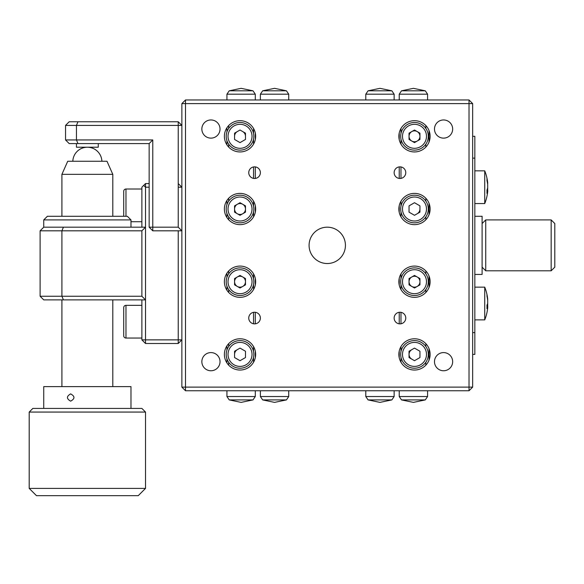 <?xml version="1.0" encoding="UTF-8"?>
<svg xmlns="http://www.w3.org/2000/svg" width="584" height="584" viewBox="0 0 584 584"><rect width="100%" height="100%" fill="white"/><g stroke="black" fill="none" stroke-linecap="round" stroke-linejoin="round"><path stroke-width="0.88" d="M327.259 263.53A18.177 18.177 0 0 0 345.436 245.36A18.177 18.177 0 0 0 327.259 227.183A18.177 18.177 0 0 0 309.082 245.36A18.177 18.177 0 0 0 327.259 263.53M399.952 323.872A5.818 5.818 0 0 0 405.771 318.054A5.818 5.818 0 0 0 399.952 312.243A5.818 5.818 0 0 0 394.142 318.054A5.818 5.818 0 0 0 399.952 323.872M399.952 178.478A5.818 5.818 0 0 0 405.771 172.66A5.818 5.818 0 0 0 399.952 166.849A5.818 5.818 0 0 0 394.142 172.66A5.818 5.818 0 0 0 399.952 178.478M254.558 178.478A5.818 5.818 0 0 0 260.376 172.66A5.818 5.818 0 0 0 254.558 166.849A5.818 5.818 0 0 0 248.748 172.66A5.818 5.818 0 0 0 254.558 178.478M254.558 323.872A5.818 5.818 0 0 0 260.376 318.054A5.818 5.818 0 0 0 254.558 312.243A5.818 5.818 0 0 0 248.748 318.054A5.818 5.818 0 0 0 254.558 323.872M443.57 370.76A9.088 9.088 0 0 0 452.658 361.671A9.088 9.088 0 0 0 443.57 352.59A9.088 9.088 0 0 0 434.489 361.671A9.088 9.088 0 0 0 443.57 370.76M210.941 370.76A9.088 9.088 0 0 0 220.029 361.671A9.088 9.088 0 0 0 210.941 352.59A9.088 9.088 0 0 0 201.852 361.671A9.088 9.088 0 0 0 210.941 370.76M210.941 138.131A9.088 9.088 0 0 0 220.029 129.042A9.088 9.088 0 0 0 210.941 119.954A9.088 9.088 0 0 0 201.852 129.042A9.088 9.088 0 0 0 210.941 138.131M443.57 138.131A9.088 9.088 0 0 0 452.658 129.042A9.088 9.088 0 0 0 443.57 119.954A9.088 9.088 0 0 0 434.489 129.042A9.088 9.088 0 0 0 443.57 138.131M414.494 370.037A15.629 15.629 0 0 0 430.123 354.408A15.629 15.629 0 0 0 414.494 338.778A15.629 15.629 0 0 0 398.865 354.408A15.629 15.629 0 0 0 414.494 370.037M414.494 297.336A15.629 15.629 0 0 0 430.123 281.707A15.629 15.629 0 0 0 414.494 266.078A15.629 15.629 0 0 0 398.865 281.707A15.629 15.629 0 0 0 414.494 297.336M240.024 297.336A15.629 15.629 0 0 0 255.653 281.707A15.629 15.629 0 0 0 240.024 266.078A15.629 15.629 0 0 0 224.395 281.707A15.629 15.629 0 0 0 240.024 297.336M240.024 370.037A15.629 15.629 0 0 0 255.653 354.408A15.629 15.629 0 0 0 240.024 338.778A15.629 15.629 0 0 0 224.395 354.408A15.629 15.629 0 0 0 240.024 370.037M240.024 151.942A15.629 15.629 0 0 0 255.653 136.313A15.629 15.629 0 0 0 240.024 120.684A15.629 15.629 0 0 0 224.395 136.313A15.629 15.629 0 0 0 240.024 151.942M240.024 224.643A15.629 15.629 0 0 0 255.653 209.014A15.629 15.629 0 0 0 240.024 193.384A15.629 15.629 0 0 0 224.395 209.014A15.629 15.629 0 0 0 240.024 224.643M414.494 224.643A15.629 15.629 0 0 0 430.123 209.014A15.629 15.629 0 0 0 414.494 193.384A15.629 15.629 0 0 0 398.865 209.014A15.629 15.629 0 0 0 414.494 224.643M414.494 151.942A15.629 15.629 0 0 0 430.123 136.313A15.629 15.629 0 0 0 414.494 120.684A15.629 15.629 0 0 0 398.865 136.313A15.629 15.629 0 0 0 414.494 151.942M226.935 362.956L226.935 358.824M226.935 349.984L226.935 345.859M226.935 290.255L226.935 286.131M226.935 277.283L226.935 273.159M226.935 217.562L226.935 213.43M226.935 204.59L226.935 200.465M226.935 144.861L226.935 140.737M226.935 131.889L226.935 127.765M429.036 130.575L429.036 142.051M429.036 203.276L429.036 214.744M429.036 275.969L429.036 287.445M429.036 348.67L429.036 360.138M399.23 132.962L399.23 139.664M399.23 166.893L399.23 178.434M399.23 205.663L399.23 212.364M399.23 278.356L399.23 285.058M399.23 312.287L399.23 323.828M399.23 351.057L399.23 357.758M255.288 357.758L255.288 351.057M255.288 323.828L255.288 312.287M255.288 285.058L255.288 278.356M255.288 212.364L255.288 205.663M255.288 178.434L255.288 166.893M255.288 139.664L255.288 132.962M472.653 387.119L469.018 387.119L469.018 103.602L181.865 103.602L185.5 99.966L469.018 99.966L472.653 103.602L472.653 387.119L469.018 390.754L185.5 390.754L185.5 387.119L469.018 387.119L469.018 390.754M185.5 99.966L185.5 387.119L181.865 387.119L185.5 390.754M469.018 99.966L469.018 103.602L472.653 103.602M181.865 387.119L181.865 103.602M474.836 216.277L482.099 216.277L482.099 274.436L474.836 274.436M554.8 223.548L554.8 267.165L551.165 270.801L551.165 219.912L554.8 223.548M482.099 223.548L485.735 219.912L485.735 270.801L551.165 270.801M485.735 219.912L551.165 219.912M482.099 267.165L485.735 270.801M472.653 136.313L474.836 136.313L474.836 354.408L472.653 354.408M474.836 332.595L472.653 332.595M474.836 158.125L472.653 158.125M425.838 365.161L425.838 362.292M425.838 346.516L425.838 343.647M425.838 292.46L425.838 289.591M425.838 273.823L425.838 270.954M425.838 219.767L425.838 216.898M425.838 201.122L425.838 198.253M425.838 147.066L425.838 144.197M425.838 128.429L425.838 125.56M400.974 128.473L400.974 133.495M400.974 139.131L400.974 144.153M400.974 166.936L400.974 178.39M400.974 201.173L400.974 206.188M400.974 211.831L400.974 216.846M400.974 273.867L400.974 278.889M400.974 284.525L400.974 289.547M400.974 312.331L400.974 323.784M400.974 346.567L400.974 351.583M400.974 357.226L400.974 362.248M228.68 125.56L228.68 128.429M228.68 144.197L228.68 147.066M228.68 198.253L228.68 201.122M228.68 216.898L228.68 219.767M228.68 270.954L228.68 273.823M228.68 289.591L228.68 292.46M228.68 343.647L228.68 346.516M228.68 362.292L228.68 365.161M253.544 362.248L253.544 357.226M253.544 351.583L253.544 346.567M253.544 323.784L253.544 312.331M253.544 289.547L253.544 284.525M253.544 278.889L253.544 273.867M253.544 216.846L253.544 211.831M253.544 206.188L253.544 201.173M253.544 178.39L253.544 166.936M253.544 144.153L253.544 139.131M253.544 133.495L253.544 128.473M487.749 306.658L487.684 308.002A43.574 40.274 180 0 1 487.64 308.469A43.617 43.617 0 0 1 484.735 319.871L484.735 287.16L474.836 287.16M486.998 306.819L487.684 306.819A43.574 16.637 180 0 1 486.961 308.659A41.435 33.164 -123.5 0 0 486.961 305.169A43.574 16.637 0 0 0 487.684 303.322L487.684 300.475A43.574 40.274 180 0 0 486.961 296.015A41.435 13.702 -32 0 0 486.998 295.278A41.435 13.702 -32 0 0 486.961 294.57A43.574 40.274 0 0 1 487.64 298.57A43.574 40.274 0 0 1 487.684 299.03L487.684 300.212M487.64 303.519A43.574 16.637 180 0 1 487.684 303.709L487.684 306.556A43.574 40.274 0 0 1 487.676 306.651M487.742 191.143A43.617 43.617 0 0 1 484.735 203.561L484.735 170.842L474.836 170.842M486.976 190.596L487.764 190.596L487.684 191.669L487.684 190.895A43.574 22.126 180 0 1 486.961 193.348A41.435 30.916 -131.3 0 0 486.961 190.092A43.574 22.126 0 0 0 487.684 187.639L487.684 184.653A43.574 37.544 180 0 0 486.961 180.493A41.435 18.221 -33.8 0 0 486.998 179.514A41.435 18.221 -33.8 0 0 486.961 178.58A43.574 37.544 0 0 1 487.684 182.734L487.684 183.507L487.421 182.734M487.684 186.763L487.684 189.749A43.574 37.544 0 0 1 487.582 190.596M414.494 340.589A13.812 13.812 0 0 1 428.306 354.408A13.812 13.812 0 0 1 414.494 368.219A13.812 13.812 0 0 1 400.682 354.408A13.812 13.812 0 0 1 414.494 340.589M414.494 360.7L409.041 357.554L409.041 351.254L414.494 348.108L419.947 351.254L419.947 357.554L414.494 360.7M411.771 349.685A5.453 5.453 0 0 0 411.771 359.123M411.771 286.43A5.453 5.453 0 0 0 419.947 281.707A5.453 5.453 0 0 0 411.771 276.984A5.453 5.453 0 0 0 411.771 286.43M414.494 267.895A13.812 13.812 0 0 1 428.306 281.707A13.812 13.812 0 0 1 414.494 295.519A13.812 13.812 0 0 1 400.682 281.707A13.812 13.812 0 0 1 414.494 267.895M414.494 275.414L419.947 278.561L419.947 284.853L414.494 288.007L409.041 284.853L409.041 278.561L414.494 275.414M414.494 195.195A13.812 13.812 0 0 1 428.306 209.014A13.812 13.812 0 0 1 414.494 222.825A13.812 13.812 0 0 1 400.682 209.014A13.812 13.812 0 0 1 414.494 195.195M419.947 205.86L419.947 212.16L414.494 215.306L409.041 212.16L409.041 205.86L414.494 202.714L419.947 205.86M417.224 213.729A5.453 5.453 0 0 0 419.947 209.014M411.771 141.036A5.453 5.453 0 0 0 419.947 136.313A5.453 5.453 0 0 0 411.771 131.59A5.453 5.453 0 0 0 411.771 141.036M414.494 122.501A13.812 13.812 0 0 1 428.306 136.313A13.812 13.812 0 0 1 414.494 150.125A13.812 13.812 0 0 1 400.682 136.313A13.812 13.812 0 0 1 414.494 122.501M414.494 142.613L409.041 139.459L409.041 133.167L414.494 130.02L419.947 133.167L419.947 139.459L414.494 142.613M240.024 122.501A13.812 13.812 0 0 1 253.836 136.313A13.812 13.812 0 0 1 240.024 150.125A13.812 13.812 0 0 1 226.212 136.313A13.812 13.812 0 0 1 240.024 122.501M240.024 130.02L245.477 133.167L245.477 139.459L240.024 142.613L234.571 139.459L234.571 133.167L240.024 130.02M237.294 131.59A5.453 5.453 0 0 0 234.571 136.313M242.747 131.59A5.453 5.453 0 0 1 245.477 136.313M237.294 213.729A5.453 5.453 0 0 0 245.477 209.014A5.453 5.453 0 0 0 237.294 204.291A5.453 5.453 0 0 0 237.294 213.729M240.024 195.195A13.812 13.812 0 0 1 253.836 209.014A13.812 13.812 0 0 1 240.024 222.825A13.812 13.812 0 0 1 226.212 209.014A13.812 13.812 0 0 1 240.024 195.195M245.477 205.86L245.477 212.16L240.024 215.306L234.571 212.16L234.571 205.86L240.024 202.714L245.477 205.86M240.024 287.16A5.453 5.453 0 0 1 234.571 281.707A5.453 5.453 0 0 1 240.024 276.254A5.453 5.453 0 0 1 245.477 281.707A5.453 5.453 0 0 1 240.024 287.16M240.024 267.895A13.812 13.812 0 0 1 253.836 281.707A13.812 13.812 0 0 1 240.024 295.519A13.812 13.812 0 0 1 226.212 281.707A13.812 13.812 0 0 1 240.024 267.895M240.024 288.007L234.571 284.853L234.571 278.561L240.024 275.414L245.477 278.561L245.477 284.853L240.024 288.007M240.024 340.589A13.812 13.812 0 0 1 253.836 354.408A13.812 13.812 0 0 1 240.024 368.219A13.812 13.812 0 0 1 226.212 354.408A13.812 13.812 0 0 1 240.024 340.589M234.571 357.554L234.571 351.254L240.024 348.108L245.477 351.254L245.477 357.554L240.024 360.7L234.571 357.554M237.294 349.685A5.453 5.453 0 0 0 234.571 354.408M141.883 296.249L145.518 299.884L63.422 299.884L61.911 296.249L40.106 296.249L40.106 230.819L43.742 227.183L63.422 227.183L61.911 230.819L61.911 296.249L141.883 296.249L141.883 230.819L145.518 227.183L145.518 343.502L141.883 339.866L141.883 299.884L141.883 339.866L145.518 343.502L178.23 343.502L145.518 343.502M63.422 227.183L145.518 227.183L145.518 183.566L149.154 183.566L145.518 183.566L143.701 185.383L145.518 187.201L149.154 187.201M141.883 230.819L40.106 230.819M141.883 339.866L178.23 339.866L178.23 343.502L181.865 339.866L178.23 339.866L178.23 230.819M178.23 187.201L181.865 187.201L178.23 183.566M141.883 227.183L141.883 187.201L145.518 183.566M63.422 299.884L43.742 299.884L40.106 296.249M178.23 227.183L181.865 230.819L152.782 230.819L152.782 227.183L178.23 227.183L178.23 125.407L181.865 125.407L178.23 121.771L178.23 125.407L65.547 125.407L69.182 121.771L178.23 121.771M77.957 121.771L76.453 125.407L76.453 139.948L152.782 139.948L152.782 227.183L149.154 227.183L149.154 143.584L69.182 143.584L65.547 139.948L65.547 125.407M65.547 139.948L76.453 139.948L77.957 143.584M152.782 139.948L149.154 143.584M152.782 230.819L149.154 227.183M123.706 335.778L123.706 307.607A2.27 2.27 0 0 1 125.976 305.337L125.976 338.048A2.27 2.27 0 0 1 123.706 335.778M141.883 305.337L125.976 305.337M141.883 338.048L125.976 338.048M123.706 317.492L123.706 330.084M123.706 216.277L123.706 191.289A2.27 2.27 0 0 1 125.976 189.019L125.976 216.277M125.976 189.019L141.883 189.019L141.883 221.73L130.977 221.73M123.706 201.181L123.706 213.773M29.2 412.063L32.835 408.428L141.883 408.428L145.518 412.063L29.2 412.063L29.2 488.399L145.518 488.399L138.247 495.67L36.471 495.67L29.2 488.399M70.649 393.893C66.386 396.31 66.386 398.733 70.649 401.157C75.044 398.741 75.044 396.317 70.649 393.893M43.742 408.428L43.742 386.623L130.977 386.623L130.977 408.428M61.911 174.346L67.729 161.257L106.989 161.257L112.8 174.346L61.911 174.346L61.911 216.277M47.377 216.277L127.341 216.277L130.977 219.912L43.742 219.912L47.377 216.277M130.977 227.183L130.977 219.912M43.742 227.183L43.742 219.912M98.265 143.584L98.265 147.219L76.453 147.219L76.453 143.584M413.406 399.909L425.298 399.909L413.406 402.383L401.515 399.909L413.406 399.909M399.23 390.754L399.23 396.529L427.583 396.529L425.298 399.909M425.298 90.812L401.515 90.812L413.406 88.33L425.298 90.812L427.583 94.185L399.23 94.185L401.515 90.812M368.073 399.909L391.857 399.909L379.965 402.383L368.073 399.909L365.788 396.529L394.142 396.529L391.857 399.909M391.857 90.812L394.142 94.185L365.788 94.185L368.073 90.812L379.965 88.33L391.857 90.812L368.073 90.812M241.112 90.812L229.22 90.812L241.112 88.33L253.003 90.812L241.112 90.812M255.288 99.966L255.288 94.185L226.935 94.185L229.22 90.812M229.22 399.909L253.003 399.909L241.112 402.383L229.22 399.909L226.935 396.529L255.288 396.529L253.003 399.909M286.445 90.812L262.661 90.812L274.553 88.33L286.445 90.812L288.73 94.185L260.376 94.185L262.661 90.812M262.661 399.909L260.376 396.529L288.73 396.529L286.445 399.909L274.553 402.383L262.661 399.909L286.445 399.909M487.684 306.556L486.998 306.556M487.684 189.749L487.092 189.749M487.684 190.895L486.99 190.895M414.494 366.402A11.994 11.994 0 0 0 426.488 354.408A11.994 11.994 0 0 0 414.494 342.406A11.994 11.994 0 0 0 402.5 354.408A11.994 11.994 0 0 0 414.494 366.402M414.494 293.701A11.994 11.994 0 0 0 426.488 281.707A11.994 11.994 0 0 0 414.494 269.713A11.994 11.994 0 0 0 402.5 281.707A11.994 11.994 0 0 0 414.494 293.701M414.494 221.007A11.994 11.994 0 0 0 426.488 209.014A11.994 11.994 0 0 0 414.494 197.012A11.994 11.994 0 0 0 402.5 209.014A11.994 11.994 0 0 0 414.494 221.007M414.494 148.307A11.994 11.994 0 0 0 426.488 136.313A11.994 11.994 0 0 0 414.494 124.319A11.994 11.994 0 0 0 402.5 136.313A11.994 11.994 0 0 0 414.494 148.307M240.024 148.307A11.994 11.994 0 0 0 252.018 136.313A11.994 11.994 0 0 0 240.024 124.319A11.994 11.994 0 0 0 228.03 136.313A11.994 11.994 0 0 0 240.024 148.307M240.024 221.007A11.994 11.994 0 0 0 252.018 209.014A11.994 11.994 0 0 0 240.024 197.012A11.994 11.994 0 0 0 228.03 209.014A11.994 11.994 0 0 0 240.024 221.007M240.024 293.701A11.994 11.994 0 0 0 252.018 281.707A11.994 11.994 0 0 0 240.024 269.713A11.994 11.994 0 0 0 228.03 281.707A11.994 11.994 0 0 0 240.024 293.701M240.024 366.402A11.994 11.994 0 0 0 252.018 354.408A11.994 11.994 0 0 0 240.024 342.406A11.994 11.994 0 0 0 228.03 354.408A11.994 11.994 0 0 0 240.024 366.402M427.583 396.529L427.583 390.754M427.583 99.966L427.583 94.185M399.23 99.966L399.23 94.185M399.23 396.529L401.515 399.909M365.788 390.754L365.788 396.529M365.788 94.185L365.788 99.966M394.142 94.185L394.142 99.966M394.142 390.754L394.142 396.529M226.935 94.185L226.935 99.966M226.935 390.754L226.935 396.529M255.288 390.754L255.288 396.529M255.288 94.185L253.003 90.812M288.73 99.966L288.73 94.185M288.73 396.529L288.73 390.754M260.376 396.529L260.376 390.754M260.376 99.966L260.376 94.185M487.64 298.57A43.617 43.617 0 0 0 484.735 287.16M486.998 306.651L487.749 306.651M484.735 319.871L474.836 319.871M487.742 183.259A43.617 43.617 0 0 0 484.735 170.842M484.735 203.561L474.836 203.561M145.518 412.063L145.518 488.399M112.8 174.346L112.8 216.277M112.8 299.884L112.8 386.623M61.911 299.884L61.911 386.623M101.886 161.257A14.542 14.542 0 0 0 85.366 147.358A14.542 14.542 0 0 0 72.825 161.257"/></g></svg>
